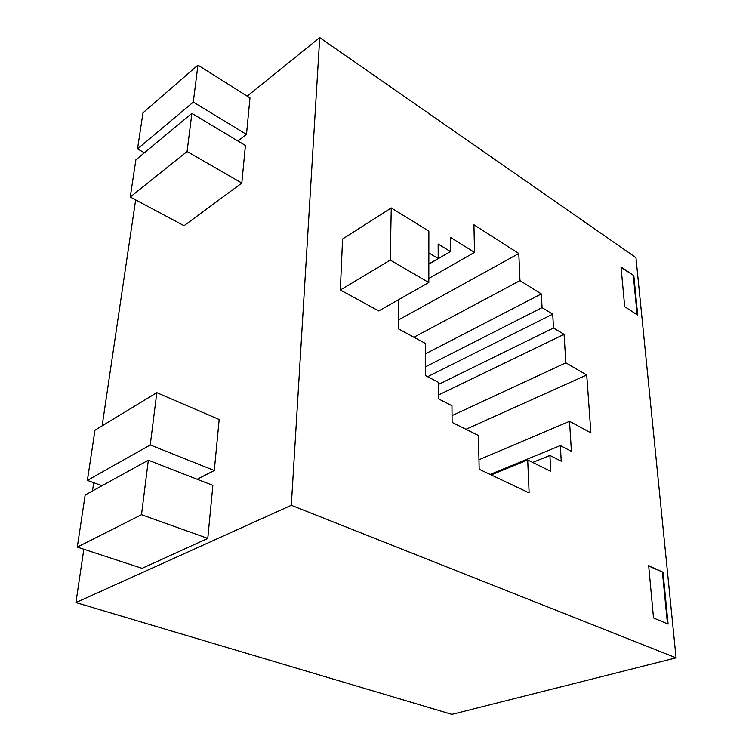 <?xml version="1.0" encoding="UTF-8"?>
<svg xmlns="http://www.w3.org/2000/svg" width="752" height="752" viewBox="0 0 752 752"><rect width="100%" height="100%" fill="white"/><g stroke="black" fill="none" stroke-linecap="round" stroke-linejoin="round"><path stroke-width="1.13" d="M135.651 199.91L102.131 425.858M93.699 482.699L92.477 490.971M83.829 549.242L75.924 602.578L451.886 714.4L676.076 657.859L291.315 505.297L75.924 602.578M291.315 505.297L319.732 37.6L247.164 96.162M246.477 134.411L193.292 102.093L197.936 65.114L249.974 97.929L246.477 134.411L237.961 141.009M191.882 113.336L245.415 145.484L241.815 183.065L184.052 225.713L130.246 197.024L187.088 151.49L191.882 113.336L135.868 159.875L130.246 197.024M207.778 538.423L142.1 568.343L77.287 547.099L85.164 494.995L148.332 460.215L212.863 485.378L207.778 538.423L141.498 514.706L77.287 547.099M214.282 470.517L150.25 444.968L156.811 392.676L219.17 419.503L214.282 470.517L197.174 479.259M319.732 37.6L635.948 257.645L676.076 657.859M398.739 299.606L398.287 328.793L425.359 343.42L425.284 375.502L438.66 382.448L438.717 398.992L451.952 405.713L452.112 422.417L478.451 435.493L479.174 469.248L529.117 492.889L527.697 459.942L550.755 471.382L549.9 455.449L561.236 461.202L560.334 445.579L571.407 451.332L569.527 421.327L590.893 432.87L586.72 374.994L565.852 362.849L564.066 334.358L553.51 328.004L552.711 314.167L542.06 307.643L541.327 293.929L519.97 280.646L518.795 253.509L473.929 224.763L474.521 252.39L450.326 237.35L450.467 251.582L438.153 244.043L438.2 258.547L428.837 252.898M648.666 565.636L662.991 572.234L668.096 624.104L653.507 617.965L648.666 565.636M621.02 266.904L633.814 275.608L637.705 315.154L624.696 306.675L621.02 266.904M340.346 290.009L378.745 310.943L428.809 282.545L390.222 260.079L340.346 290.009L342.564 239.023L391.256 207.937L428.856 231.137L428.809 282.545M633.814 275.608L621.077 267.515M637.151 314.797L633.334 275.852M662.991 572.234L648.713 566.087M667.475 623.84L662.427 572.404M438.2 258.547L428.828 263.99M450.467 251.582L428.828 264.14M474.521 252.39L428.809 278.456M518.795 253.509L398.419 320.004M519.97 280.646L413.92 337.234M541.327 293.929L425.331 353.919M542.06 307.643L425.303 366.938M552.711 314.167L427.606 376.714M553.51 328.004L438.66 384.338M564.066 334.358L438.698 394.903M565.852 362.849L452.046 415.621M586.72 374.994L465.958 429.289M569.527 421.327L478.968 459.754M560.334 445.579L490.125 474.437M549.9 455.449L532.736 462.442M527.697 459.942L491.169 474.926M390.222 260.079L391.256 207.937M156.811 392.676L94.968 430.21L87.373 480.387L101.981 485.736M150.25 444.968L87.373 480.387M141.498 514.706L148.332 460.215M241.815 183.065L187.088 151.49M197.936 65.114L142.983 112.819L137.522 148.915L144.403 152.788M193.292 102.093L137.522 148.915"/></g></svg>
